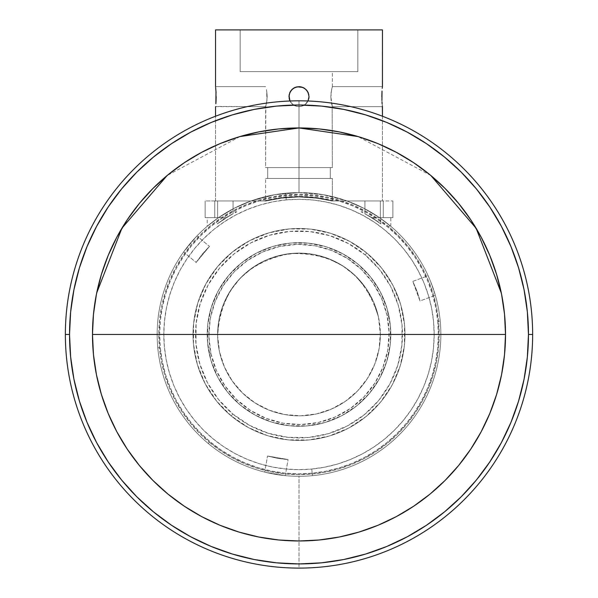 <?xml version="1.0" encoding="UTF-8"?>
<svg xmlns="http://www.w3.org/2000/svg" width="598" height="598" viewBox="0 0 598 598"><rect width="100%" height="100%" fill="white"/><g stroke="black" fill="none" stroke-linecap="round" stroke-linejoin="round"><path stroke-width="0.45" stroke-dasharray="2.99 2.24" d="M231.762 214.361L225.984 217.642L214.727 217.642L226.478 217.642L231.74 214.533L226.478 217.642L223.899 217.642L223.899 219.287L226.478 217.642L223.899 217.642L223.899 219.287L223.899 217.642L218.532 217.642L226.478 217.642L223.899 217.642L223.899 219.287L222.695 220.079L226.478 217.642L223.899 219.287L223.899 217.642L223.899 219.047L217.246 223.906L229.4 215.878L226.478 217.642L218.532 217.642L226.126 217.642L218.532 217.642L217.575 218.307L218.532 217.642L226.126 217.642L223.899 219.047L223.899 217.642L222.359 217.642L226.478 217.642L224.429 217.642L226.478 217.642L217.224 223.921L226.478 217.642L218.532 217.642L217.224 218.554L218.532 217.642L226.478 217.642L228.974 216.132L226.478 217.642L223.899 217.642L223.899 219.287L217.246 223.906A137.495 137.495 0 0 1 233.071 213.8L233.078 200.958L214.727 200.958L214.727 217.642L218.532 217.642A141.853 141.853 0 0 1 251.063 200.958L266.11 200.958L282.435 197.968L299 196.966L317.538 198.222L332.376 201.078L332.376 178.428L265.624 178.428L265.624 201.078L280.44 198.222L298.993 196.966L315.565 197.968L331.89 200.958L346.937 200.958A141.853 141.853 0 0 0 299 192.608A141.853 141.853 0 0 1 379.468 217.642L383.273 217.642L383.273 200.958L364.922 200.958L364.922 213.792L371.522 217.642L383.273 217.642L383.273 200.958L364.922 200.958L364.93 213.8L371.522 217.642L379.468 217.642A141.853 141.853 0 0 0 346.937 200.958L323.324 194.716L299 192.608A141.853 141.853 0 0 1 440.853 334.461A141.853 141.853 0 0 1 208.276 443.507L209.345 442.228A140.179 140.179 0 0 0 406.767 424.117A140.179 140.179 0 0 0 388.655 226.702L389.724 225.416A141.853 141.853 0 0 1 299 476.314A141.853 141.853 0 0 0 389.724 225.416A141.853 141.853 0 0 0 299 192.608L299 100.823A233.639 233.639 0 0 1 532.639 334.461A233.639 233.639 0 0 1 299 568.1L299 476.314A141.853 141.853 0 0 0 440.853 334.461A141.853 141.853 0 0 0 299 192.608L274.676 194.716L251.063 200.958L274.676 194.716L299 192.608L323.324 194.716L346.937 200.958L334.05 200.958L316.671 197.564L299 196.428L281.329 197.564L263.95 200.958L251.063 200.958A141.853 141.853 0 0 1 299 192.608A141.853 141.853 0 0 0 157.147 334.461A141.853 141.853 0 0 0 299 476.314L299 568.1A233.639 233.639 0 0 0 532.639 334.461A233.639 233.639 0 0 0 299 100.823A233.639 233.639 0 0 0 65.361 334.461A233.639 233.639 0 0 0 299 568.1A233.639 233.639 0 0 1 65.361 334.461A233.639 233.639 0 0 1 299 100.823L299 192.608A141.853 141.853 0 0 0 208.276 443.507A141.853 141.853 0 0 0 299 476.314A141.853 141.853 0 0 1 157.147 334.461A141.853 141.853 0 0 1 299 192.608A141.853 141.853 0 0 0 218.532 217.642L207.214 226.313L218.532 217.642L207.214 217.642L218.532 217.642L214.727 217.642L214.727 200.958L214.727 217.642L214.727 200.958L233.078 200.958L214.727 200.958L233.078 200.958L214.727 200.958L233.078 200.958L233.078 213.792L228.974 216.132L233.078 213.792A137.495 137.495 0 0 0 217.246 223.906L217.694 223.473L217.246 223.906M216.162 96.652L215.557 86.643L265.624 86.643L215.557 86.643M215.856 103.738L215.975 102.213M215.557 106.668L265.624 106.668L215.579 106.474M215.557 200.958L215.557 116.236L215.557 200.958L266.11 200.958A137.495 137.495 0 0 1 331.89 200.958L315.849 197.998L298.978 196.966L282.069 198.013L266.11 200.958L282.069 198.013L298.978 196.966L315.849 197.998L331.89 200.958L382.443 200.958L332.122 200.958L316.065 197.833L299.022 196.72L282.009 197.818L265.878 200.958L215.557 200.958M382.443 116.236L382.443 200.958L382.443 116.236M381.838 96.652L382.443 106.668L332.376 106.668L382.443 106.668M381.928 100.486L382.002 101.877M381.995 91.561L382.025 91.098M382.443 86.643L332.376 86.643L382.443 86.643L382.354 87.405L382.421 86.837M215.557 29.9L382.443 29.9L240.172 29.9L240.172 71.618L357.828 71.618L357.828 29.9L240.172 29.9L357.828 29.9L357.828 71.618L240.172 71.618L357.828 71.618L240.172 71.618L240.172 29.9L310.474 29.9L215.557 29.9M289.746 100.471L290.673 102.221L293.431 104.979L297.042 106.474L300.951 106.474L302.827 105.906L306.071 103.738L308.247 100.494L308.912 98.057M289.013 95.897L289.305 99.163M289.948 92.376L289.088 95.246M307.29 91.038L308.254 92.84L307.327 91.09L304.576 88.332L302.835 87.405L299 86.643L295.173 87.405L293.439 88.325L290.74 90.993M308.052 100.935L304.576 104.971L300.966 106.474L299 106.668L302.827 105.906L306.071 103.738L304.569 104.979L302.842 105.898L299 106.668L302.85 105.898L304.576 104.971L306.086 103.731L308.254 100.486L306.079 103.731L302.835 105.906L299 106.668L297.042 106.474L293.431 104.979L290.68 102.228L289.185 98.625L288.984 96.667L289.753 92.81L292.878 88.728M306.333 89.835L305.668 89.184M306.116 89.61L307.051 90.702M308.994 97.302L308.695 94.14M266.387 89.573L266.932 92.81L266.379 89.573M267.164 96.652L266.932 92.81L266.925 100.509L266.678 91.075L267.164 96.652L266.678 102.228L267.164 96.652M266.379 103.738L266.678 102.228L266.379 103.738M265.848 105.898L266.932 100.501L265.624 106.668L265.624 167.582L332.376 167.582L332.152 105.898L332.376 167.582L265.624 167.582L332.376 167.582L265.624 167.582L265.848 105.898M331.905 104.971L331.613 103.731L331.905 104.971M331.322 102.221L332.376 106.668L330.836 96.652L331.322 102.228M331.075 92.802L331.075 100.509L330.836 96.652L331.621 89.573L331.068 92.81M331.912 88.332L331.621 89.573L331.912 88.332M332.376 86.643L332.376 71.618L265.624 71.618L332.376 71.618L266.267 71.618L332.376 71.618L332.376 86.643L331.322 91.09L332.376 86.643M382.354 105.898L382.144 103.731M304.576 88.332L306.026 89.521M308.247 100.494L307.32 102.221L308.815 98.625L308.239 100.509L306.071 103.738L307.32 102.228L304.569 104.979L300.958 106.474L304.569 104.979L307.327 102.221L308.239 100.509M309.017 96.667L308.239 92.795L308.972 97.541M289.724 100.419L290.68 102.221L293.424 104.971L297.034 106.474L300.958 106.474L299 106.668L295.15 105.898L293.424 104.971L291.914 103.731L289.753 100.494L290.68 102.228L291.929 103.738L289.753 100.494L288.984 96.674M330.29 167.582L267.71 167.582L267.71 178.428L330.29 178.428L330.29 167.582L330.29 178.428L267.71 178.428L267.71 167.582L330.29 167.582M92.481 334.461A206.519 206.519 0 0 0 299 540.981A206.519 206.519 0 0 0 505.519 334.461A206.519 206.519 0 0 0 299 127.942A206.519 206.519 0 0 0 92.481 334.461A206.519 206.519 0 0 0 299 540.981A206.519 206.519 0 0 0 505.519 334.461M219.526 351.871A81.358 81.358 0 0 1 217.642 334.461L380.358 334.461A81.358 81.358 0 0 1 219.526 351.871A81.358 81.358 0 0 0 316.409 413.936A81.358 81.358 0 0 0 378.474 317.052A81.358 81.358 0 0 1 307.753 415.348A81.358 81.358 0 0 1 217.642 334.461A81.358 81.358 0 0 1 378.474 317.052A81.358 81.358 0 0 0 281.591 254.995A81.358 81.358 0 0 0 219.526 351.871L217.657 336.031L218.913 320.132L223.248 304.786L230.499 290.576L240.374 278.055L252.506 267.702L266.424 259.913L281.591 254.995L297.43 253.118L313.33 254.382L328.676 258.71L342.886 265.961L355.406 275.835L365.759 287.967L373.548 301.885L378.474 317.052L380.343 332.892L379.087 348.791L374.752 364.137L367.501 378.347L357.626 390.868L345.495 401.221L331.576 409.01L316.409 413.936L300.57 415.804L284.67 414.549L269.324 410.213L255.114 402.97L242.594 393.088L232.241 380.956L224.452 367.037L219.526 351.871M231.224 415.924A105.973 105.973 0 0 0 380.463 402.237A105.973 105.973 0 0 0 366.776 252.999A105.973 105.973 0 0 1 380.463 402.237A105.973 105.973 0 0 1 231.224 415.924L232.824 414.003A103.469 103.469 0 0 0 378.541 400.638A103.469 103.469 0 0 0 365.176 254.92L366.776 252.999A105.973 105.973 0 0 1 380.463 402.237A105.973 105.973 0 0 1 231.224 415.924L216.633 401.138L205.211 383.789L197.385 364.541L193.475 344.142L193.61 323.369L197.803 303.022L205.876 283.886L217.537 266.686L232.323 252.094L249.672 240.673L268.921 232.854L289.32 228.937L310.093 229.071L330.44 233.265L349.583 241.338L366.776 252.999L381.367 267.784L392.789 285.134L400.615 304.382L404.525 324.781L404.39 345.554L400.197 365.901L392.124 385.045L380.463 402.237L365.677 416.828L348.328 428.25L329.079 436.077L308.68 439.993L287.907 439.851L267.56 435.665L248.417 427.585L231.224 415.924A105.973 105.973 0 0 1 217.537 266.686A105.973 105.973 0 0 1 366.776 252.999L365.176 254.92L348.387 243.543L329.7 235.657L309.831 231.561L289.552 231.426L269.631 235.253L250.839 242.885L233.9 254.045L219.459 268.285L208.082 285.074L200.188 303.762L196.099 323.63L195.965 343.917L199.792 363.831L207.424 382.623L218.576 399.561L232.824 414.003L249.613 425.387L268.3 433.273L288.169 437.362L308.448 437.497L328.369 433.677L347.161 426.038L364.1 414.885L378.541 400.638L389.918 383.849L397.812 365.161L401.901 345.293L402.035 325.013L398.208 305.092L390.576 286.3L379.424 269.362L365.176 254.92A103.469 103.469 0 0 0 219.459 268.285A103.469 103.469 0 0 0 232.824 414.003L231.224 415.924A105.973 105.973 0 0 1 217.537 266.686A105.973 105.973 0 0 1 366.776 252.999A105.973 105.973 0 0 0 217.537 266.686A105.973 105.973 0 0 0 231.224 415.924M240.299 405.025A91.786 91.786 0 0 1 251.317 256.034A91.786 91.786 0 0 1 357.701 263.905A91.786 91.786 0 0 0 228.443 275.76A91.786 91.786 0 0 0 240.299 405.025A91.786 91.786 0 0 1 251.317 256.034A91.786 91.786 0 0 1 388.663 314.825L387.033 315.183A90.119 90.119 0 0 0 279.714 246.436A90.119 90.119 0 0 0 210.967 353.747L209.337 354.106L210.967 353.747L216.424 370.551L225.05 385.964L236.516 399.404L250.39 410.348L266.125 418.368L283.131 423.175L300.742 424.565L318.286 422.494L335.089 417.038L350.503 408.412L363.943 396.945L374.879 383.071L382.907 367.336L387.706 350.338L389.104 332.727L387.033 315.183L381.576 298.38L372.95 282.959L361.484 269.526L347.61 258.583L331.875 250.555L314.869 245.756L297.258 244.365L279.714 246.436L262.911 251.885L247.497 260.511L234.057 271.985L223.121 285.851L215.093 301.586L210.294 318.592L208.896 336.203L210.967 353.747A90.119 90.119 0 0 0 318.286 422.494A90.119 90.119 0 0 0 387.033 315.183L388.663 314.825A91.786 91.786 0 0 1 240.299 405.025A91.786 91.786 0 0 0 369.557 393.163A91.786 91.786 0 0 0 357.701 263.905A91.786 91.786 0 0 1 346.683 412.889A91.786 91.786 0 0 1 240.299 405.025L227.659 392.213L217.762 377.189L210.989 360.519L207.596 342.848L207.715 324.856L211.348 307.23L218.345 290.65L228.443 275.76L241.248 263.12L256.273 253.223L272.942 246.451L290.613 243.057L308.605 243.184L326.231 246.81L342.811 253.806L357.701 263.905L370.341 276.71L380.238 291.742L387.011 308.411L390.404 326.082L390.285 344.074L386.652 361.693L379.655 378.272L369.557 393.163L356.752 405.803L341.727 415.7L325.058 422.472L307.387 425.866L289.395 425.746L271.769 422.113L255.189 415.117L240.299 405.025M285.605 193.244L286.233 199.889A135.178 135.178 0 0 0 164.428 347.229A135.178 135.178 0 0 0 311.767 469.034L312.395 475.679A141.853 141.853 0 0 1 157.782 347.857A141.853 141.853 0 0 1 285.605 193.244A141.853 141.853 0 0 0 157.782 347.857A141.853 141.853 0 0 0 312.395 475.679A141.853 141.853 0 0 0 440.218 321.066L437.729 321.305A139.349 139.349 0 0 1 312.156 473.19A139.349 139.349 0 0 1 160.271 347.617L157.782 347.857A141.853 141.853 0 0 0 312.395 475.679A141.853 141.853 0 0 0 440.218 321.066A141.853 141.853 0 0 1 312.395 475.679A141.853 141.853 0 0 1 157.782 347.857A141.853 141.853 0 0 1 285.605 193.244A141.853 141.853 0 0 1 440.218 321.066A141.853 141.853 0 0 0 285.605 193.244A141.853 141.853 0 0 1 440.218 321.066A141.853 141.853 0 0 0 285.605 193.244A141.853 141.853 0 0 0 157.782 347.857L160.271 347.617A139.349 139.349 0 0 1 285.844 195.74A139.349 139.349 0 0 1 437.729 321.305L440.218 321.066A141.853 141.853 0 0 1 312.395 475.679L311.767 469.034A135.178 135.178 0 0 0 433.572 321.702A135.178 135.178 0 0 0 286.233 199.889L285.605 193.244M376.523 220.677L371.874 217.642L379.468 217.642L387.848 223.884L379.468 217.642L380.776 218.554L379.468 217.642L374.101 217.642L374.101 219.287L379.416 222.934M364.922 213.792L364.922 200.958L365.617 200.958L364.922 200.958L364.93 213.8A137.495 137.495 0 0 1 380.754 223.906A137.495 137.495 0 0 0 364.93 213.8L371.522 217.642L379.468 217.642L390.786 226.313L379.468 217.642L374.101 217.642L374.101 219.047L371.874 217.642L374.101 217.642L374.101 219.287L375.305 220.079L374.101 219.287L374.101 217.642L379.468 217.642L380.425 218.307L379.468 217.642L371.874 217.642L364.922 213.778L371.522 217.642L374.101 217.642L374.101 219.287L371.522 217.642L379.468 217.642L371.522 217.642L374.101 219.287L366.26 214.533L376.052 220.58M428.205 275.917L428.452 276.463L428.205 275.917M428.841 277.337L429.977 279.991L428.841 277.337M430.657 281.658L435.337 295.307L419.998 300.966L412.784 281.389L428.123 275.73L430.657 281.665L428.123 275.73L412.784 281.389L416.955 290.964L419.998 300.966L435.337 295.307L430.657 281.658M265.512 472.308L264.742 472.114L267.515 456.005L288.072 459.541L285.298 475.649L274.945 474.259L265.512 472.308L285.298 475.649L288.072 459.541L277.689 458.36L267.515 456.005L264.742 472.114L274.96 474.259L285.298 475.649L265.519 472.308M196.368 236.546L196.921 235.971L209.487 246.421L196.144 262.462L183.579 252.005L196.368 236.546L189.947 243.745L183.579 252.005L196.144 262.462L202.348 254.06L209.487 246.421L196.921 235.971L189.947 243.745L183.579 252.005L196.368 236.546M380.776 218.554L380.776 223.906L376.471 220.871L380.776 223.921L380.776 218.554M219.414 222.336L221.529 220.871L219.414 222.336M217.844 223.473L218.532 222.964L217.844 223.473M380.754 223.906L374.101 219.047M334.05 200.958A138.033 138.033 0 0 0 263.95 200.958L282.009 197.818L299.022 196.72L316.065 197.833L332.122 200.958L392.871 200.958L392.871 217.642L380.358 217.642L380.358 200.958L380.358 217.642L392.871 217.642L392.871 200.958L392.871 217.642L392.871 200.958L334.05 200.958M374.101 219.287L374.101 217.642L371.522 217.642L374.101 219.287L374.101 217.642L371.522 217.642L374.101 219.287M374.101 217.642L390.786 217.642L372.016 217.642L365.206 213.867M196.406 262.006L202.961 253.335L208.642 247.183M413.076 281.89L417.337 292.018L419.781 299.927M286.995 459.511L278.773 458.546L268.039 456.192M286.233 199.889L273.107 201.788L260.227 204.965L247.721 209.39L235.709 215.018L224.31 221.798L213.621 229.662L203.761 238.535L194.821 248.334L186.875 258.956L180.013 270.311L174.302 282.286L169.787 294.754L166.521 307.611L164.525 320.73L163.822 333.976L164.428 347.229L166.326 360.355L169.503 373.234L173.928 385.74L179.557 397.752L186.337 409.159L194.201 419.841L203.073 429.7L212.866 438.648L223.495 446.586L234.85 453.448L246.817 459.159L259.293 463.674L272.15 466.948L285.268 468.937L298.514 469.639L311.767 469.034L324.893 467.135L337.773 463.958L350.279 459.533L362.291 453.904L373.69 447.125L384.379 439.261L394.239 430.388L403.179 420.596L411.125 409.966L417.987 398.612L423.698 386.644L428.213 374.169L431.479 361.312L433.475 348.2L434.178 334.947L433.572 321.702L431.674 308.568L428.497 295.689L424.072 283.183L418.443 271.171L411.663 259.771L403.8 249.089L394.927 239.222L385.134 230.282L374.505 222.336L363.15 215.482L351.183 209.763L338.707 205.249L325.85 201.982L312.732 199.986L299.486 199.291L286.233 199.889M299 192.608A141.853 141.853 0 0 1 389.724 225.416L388.655 226.702A140.179 140.179 0 0 0 191.233 244.806A140.179 140.179 0 0 0 209.345 442.228L208.276 443.507A141.853 141.853 0 0 1 299 192.608M209.345 442.228L220.341 450.496L232.091 457.649L244.485 463.614L257.409 468.331L270.73 471.762L284.327 473.878L298.058 474.64L311.805 474.057L325.424 472.128L338.789 468.877L351.774 464.332L364.249 458.531L376.097 451.542L387.205 443.417L397.461 434.253L406.767 424.117L415.034 413.121L422.181 401.37L428.146 388.977L432.87 376.052L436.301 362.732L438.409 349.135L439.179 335.403L438.596 321.657L436.667 308.037L433.415 294.672L428.871 281.688L423.07 269.212L416.073 257.364L407.956 246.264L398.784 236.008L388.655 226.702L377.659 218.427L365.909 211.281L353.515 205.316L340.591 200.592L327.27 197.161L313.673 195.053L299.942 194.283L286.195 194.866L272.576 196.794L259.211 200.046L246.226 204.591L233.751 210.391L221.903 217.388L210.795 225.506L200.539 234.678L191.233 244.806L182.966 255.802L175.819 267.553L169.854 279.954L165.13 292.871L161.699 306.191L159.591 319.788L158.821 333.52L159.404 347.266L161.333 360.886L164.585 374.258L169.129 387.242L174.93 399.711L181.927 411.559L190.044 422.666L199.216 432.922L209.345 442.228M437.729 321.305L438.349 334.962L437.624 348.619L435.568 362.141L432.197 375.394L427.548 388.252L421.657 400.593L414.586 412.299L406.401 423.249L397.177 433.348L387.011 442.498L376 450.608L364.242 457.59L351.863 463.398L338.969 467.957L325.693 471.231L312.156 473.19L298.499 473.81L284.842 473.093L271.32 471.037L258.067 467.666L245.21 463.009L232.869 457.119L221.163 450.047L210.212 441.862L200.113 432.638L190.964 422.472L182.861 411.461L175.872 399.703L170.071 387.325L165.504 374.43L162.23 361.155L160.271 347.617L159.651 333.961L160.376 320.304L162.432 306.781L165.803 293.528L170.452 280.671L176.343 268.33L183.414 256.624L191.599 245.673L200.823 235.575L210.989 226.425L222 218.322L233.758 211.333L246.137 205.533L259.031 200.973L272.307 197.699L285.844 195.74L299.501 195.112L313.158 195.838L326.68 197.893L339.933 201.264L352.79 205.914L365.131 211.804L376.837 218.883L387.788 227.068L397.887 236.285L407.036 246.451L415.139 257.461L422.128 269.22L427.929 281.598L432.496 294.493L435.77 307.768L437.729 321.305M267.515 456.005L288.072 459.541M419.998 300.966L412.784 281.389M209.487 246.421L196.144 262.462M233.078 213.778L225.984 217.642L217.694 223.473M378.474 317.052L380.358 334.461L217.642 334.461C221.327 289.088 245.531 262.126 290.247 253.582C335.755 252.356 365.161 273.518 378.474 317.052M504.585 314.854L504.443 313.389M501.782 295.352L501.333 293.087M430.844 175.506L358.023 136.561M239.97 136.561L167.156 175.506M96.704 292.923L96.218 295.352M93.557 313.389L93.415 314.854M265.624 178.428L332.376 178.428L265.624 178.428L332.376 178.428L332.376 201.078L317.56 198.222L299.015 196.966L280.44 198.222L265.624 201.078L265.624 178.428M267.71 178.428L330.29 178.428L267.71 178.428M300.966 86.837L299 86.643M308.247 92.81L307.32 91.083M291.921 89.573L289.761 92.795L289.036 95.628M205.129 217.642L217.642 217.642L217.642 200.958L205.129 200.958L205.129 217.642L205.129 200.958L205.129 217.642L205.129 200.958L217.642 200.958L217.642 217.642L205.129 217.642M289.746 100.486L291.921 103.731L295.165 105.906L299 106.668L295.173 105.906L291.929 103.738L293.431 104.979L295.158 105.898L299 106.668L295.173 105.906L293.439 104.979L290.68 102.221L289.753 100.494M289.753 92.81L288.984 96.592M357.828 29.9L310.474 29.9L357.828 29.9M216.072 92.81L215.998 91.427M215.856 103.731L216.005 101.742M207.214 226.313L207.954 225.685L207.214 226.313L207.214 217.642L207.932 217.642L207.214 217.642M365.617 200.958L383.273 200.958L365.617 200.958M251.063 200.958L205.129 200.958L266.11 200.958L251.063 200.958L234.259 208.246L218.532 217.642L205.368 217.642L218.532 217.642L217.642 217.642L217.642 200.958L251.063 200.958L217.642 200.958L217.642 217.642L218.532 217.642L234.259 208.246L251.063 200.958M383.273 217.642L392.871 217.642L379.468 217.642L363.741 208.246L346.937 200.958L380.358 200.958L380.358 217.642L379.468 217.642L380.358 217.642L380.358 200.958L346.937 200.958L363.741 208.246L379.468 217.642L383.273 217.642L383.273 200.958L383.273 217.642M364.922 200.958L383.273 200.958L364.922 200.958M331.726 200.913L326.747 199.792L331.726 200.913M322.591 198.999L311.805 197.564L299.015 196.966L311.79 197.557L322.591 198.999M292.452 197.123L298.993 196.966L280.44 198.222L292.452 197.123M275.386 199.007L280.44 198.222L275.386 199.007M268.173 200.465L271.26 199.792L268.173 200.465M265.624 201.078L266.267 200.921L265.624 201.078M236.868 211.804L235.164 211.804L236.868 211.804L235.164 212.679L236.868 211.804L235.164 211.804L236.868 211.804L235.164 212.679L236.868 211.804M362.837 212.679L361.132 211.804L362.837 211.804L362.837 212.679L362.837 211.804L361.132 211.804L362.837 212.679L361.132 211.804L362.41 211.804L361.132 211.804L362.837 212.679M362.837 211.804L362.41 211.804L362.837 211.804M378.751 222.277L376.583 220.722L378.751 222.277M390.786 226.313L390.786 217.642M235.164 212.679L235.164 211.804"/><path stroke-width="0.9" d="M215.557 86.643L215.557 29.9L215.557 86.643M215.998 91.427L215.856 103.731M216.162 96.652L216.005 101.742M215.557 106.668L215.557 116.236L215.557 106.668M382.443 106.668L382.443 116.236L382.354 105.898M382.144 103.738L382.002 101.877M381.928 100.486L382.025 91.083M382.354 87.405L382.257 88.332L382.354 87.405M382.443 86.643L382.443 29.9L382.421 86.837M289.163 98.535L289.746 100.471M289.036 95.628L289.978 101.002L288.984 96.644L289.821 92.66M290.785 90.933L289.753 92.802L288.984 96.644L289.746 92.825L291.921 89.573L295.165 87.405L298.978 86.643M293.252 88.452L290.74 90.993M307.432 91.255L306.079 89.573L302.842 87.405L297.101 86.822L293.431 88.332L295.15 87.405L299 86.643L302.827 87.405L306.071 89.565L308.247 92.81L309.017 96.644L308.052 100.935M297.109 86.822L295.158 87.405L299 86.643L302.85 87.405L299 86.643L302.842 87.405L304.576 88.332L307.32 91.083L304.674 88.407L307.26 90.993M304.449 88.25L300.958 86.837L304.561 88.325L302.85 87.405L306.071 89.565L308.247 92.81L307.245 90.971M308.83 94.753L307.409 91.217M308.777 98.805L309.017 96.659L308.239 92.795L309.017 96.644L308.351 93.071M308.022 101.002L309.017 96.644L308.172 100.666M308.09 92.458L309.009 96.465M307.215 90.926L308.247 92.81M290.03 92.212L290.755 90.971M291.839 89.655L293.454 88.317M289.91 100.845L288.984 96.659M299 334.461L92.481 334.461A206.519 206.519 0 0 1 299 127.942A206.519 206.519 0 0 1 505.519 334.461L299 334.461L505.519 334.461A206.519 206.519 0 0 1 299 540.981A206.519 206.519 0 0 1 92.481 334.461L93.475 354.704L96.45 374.752L101.376 394.411L108.201 413.495L116.864 431.816L127.284 449.195L139.356 465.476L152.968 480.493L167.986 494.105L184.266 506.177L201.646 516.597L219.967 525.261L239.051 532.085L258.71 537.011L278.758 539.987L299 540.981L319.242 539.987L339.29 537.011L358.95 532.085L378.033 525.261L396.354 516.597L413.734 506.177L430.014 494.105L445.032 480.493L458.644 465.476L470.716 449.195L481.136 431.816L489.799 413.495L496.624 394.411L501.55 374.752L504.525 354.704L505.519 334.461L504.525 314.219L501.55 294.171L496.624 274.512L489.799 255.428L481.136 237.107L470.716 219.728L458.644 203.447L445.032 188.43L430.014 174.825L413.734 162.746L396.354 152.333L378.033 143.662L358.95 136.837L339.29 131.911L319.242 128.936L299 127.942L278.758 128.936L258.71 131.911L239.051 136.837L219.967 143.662L201.646 152.333L184.266 162.746L167.986 174.825L152.968 188.43L139.356 203.447L127.284 219.728L116.864 237.107L108.201 255.428L101.376 274.512L96.45 294.171L93.475 314.219L92.481 334.461L299 334.461M299 100.823A233.639 233.639 0 0 1 532.639 334.461A233.639 233.639 0 0 1 299 568.1A233.639 233.639 0 0 0 532.639 334.461L528.468 334.461A229.468 229.468 0 0 1 299 563.929A229.468 229.468 0 0 1 69.532 334.461L65.361 334.461A233.639 233.639 0 0 0 299 568.1A233.639 233.639 0 0 1 65.361 334.461L69.532 334.461L70.639 311.969L73.943 289.694L79.414 267.852L87.002 246.653L96.629 226.291L108.208 206.975L121.618 188.893L136.74 172.209L153.432 157.087L171.514 143.669L190.829 132.091L211.191 122.463L232.39 114.876L254.232 109.404L276.508 106.1L299 105.001L321.492 106.1L343.768 109.404L365.61 114.876L386.809 122.463L407.171 132.091L426.486 143.669L444.568 157.087L461.26 172.209L476.382 188.893L489.792 206.975L501.371 226.291L510.998 246.653L518.586 267.852L524.057 289.694L527.361 311.969L528.468 334.461L527.361 356.954L524.057 379.229L518.586 401.071L510.998 422.278L501.371 442.632L489.792 461.948L476.382 480.037L461.26 496.721L444.568 511.843L426.486 525.253L407.171 536.832L386.809 546.46L365.61 554.047L343.768 559.519L321.492 562.823L299 563.929L276.508 562.823L254.232 559.519L232.39 554.047L211.191 546.46L190.829 536.832L171.514 525.253L153.432 511.843L136.74 496.721L121.618 480.037L108.208 461.948L96.629 442.632L87.002 422.278L79.414 401.071L73.943 379.229L70.639 356.954L69.532 334.461A229.468 229.468 0 0 1 299 105.001A229.468 229.468 0 0 1 528.468 334.461L532.639 334.461A233.639 233.639 0 0 0 299 100.823A233.639 233.639 0 0 0 65.361 334.461A233.639 233.639 0 0 1 299 100.823M505.519 334.461L504.585 314.854M504.443 313.389L501.782 295.352M501.333 293.087L476.128 228.279L430.844 175.506M358.023 136.561L298.993 127.942L239.97 136.561M167.156 175.506L121.917 228.204L96.704 292.923M96.218 295.352L93.557 313.389M93.415 314.854L92.481 334.461M299.329 86.643L295.15 87.405L291.914 89.58L293.431 88.332L297.042 86.837M308.972 97.541L309.017 96.667M292.168 89.334L293.326 88.399M290.598 91.202L291.921 89.573M295.173 87.405L293.551 88.25M293.483 88.295L294.246 87.839M294.358 87.779L295.135 87.413M381.995 91.561L381.838 96.652M382.443 29.9L215.557 29.9L382.443 29.9M215.975 102.228L215.856 103.738M215.646 87.405L216.072 92.817M289.178 94.693L290.673 91.09M289.978 101.002L289.753 100.494M299 86.643L300.951 86.83"/></g></svg>
